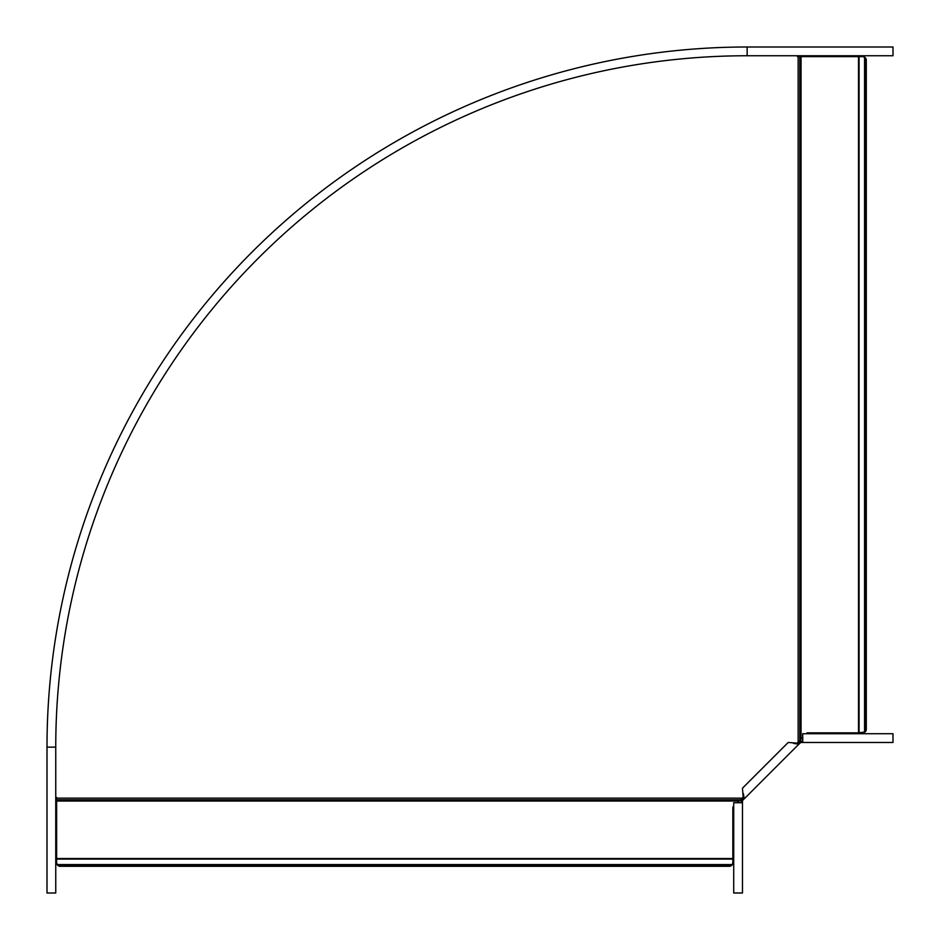 <?xml version="1.0" encoding="UTF-8"?>
<svg xmlns="http://www.w3.org/2000/svg" width="940" height="940" viewBox="0 0 940 940"><rect width="100%" height="100%" fill="white"/><g stroke="black" fill="none" stroke-linecap="round" stroke-linejoin="round"><path stroke-width="1.41" d="M737.301 802.725L740.802 799.799L56.623 799.799L56.623 797.402L55.754 797.402M57.516 865.129L731.955 865.129A3.502 3.502 0 0 1 729.346 866.292L60.125 866.292A3.502 3.502 0 0 1 57.516 865.129L56.623 862.803L56.623 799.799M740.802 799.799L743.705 796.462M796.462 743.705L799.799 740.802L799.799 56.623L797.402 56.623L797.402 55.754M731.955 865.129L732.848 862.803L732.848 807.19L733.717 806.309M802.725 737.301L799.799 740.802M865.129 57.516L865.129 731.955A3.502 3.502 0 0 0 866.292 729.346L866.292 60.125A3.502 3.502 0 0 0 865.129 57.516L862.803 56.623L799.799 56.623M858.525 56.623L858.525 732.848L865.129 731.955M858.525 732.848L807.19 732.848L806.309 733.717M47 893L55.754 893L55.754 747.136A691.382 691.382 0 0 1 747.136 55.754L893 55.754L893 47L747.136 47L747.136 55.754A691.382 691.382 0 0 0 55.754 747.136L47 747.136L47 893L47 747.136A700.136 700.136 0 0 1 747.136 47M802.725 741.014L799.376 741.613L797.778 743.211L788.214 742.459L742.459 788.214L743.211 797.778L741.613 799.376L742.647 800.41L744.245 798.812L743.352 793.513M802.725 742.471L892.988 742.471L892.988 733.717L802.725 733.717L802.725 742.471L800.821 742.471L800.821 741.014M743.211 797.778L744.245 798.812L798.812 744.245L797.778 743.211M800.821 742.471L798.812 744.245L793.513 743.352M800.41 742.647L799.376 741.613M741.014 802.725L741.613 799.376M742.471 802.725L742.471 892.988L733.717 892.988L733.717 802.725L742.471 802.725L742.471 800.821L741.014 800.821M740.191 800.222L56.623 800.222M742.024 798.142L56.623 798.142M798.142 742.024L798.142 56.623M738.981 801.056L56.623 801.056M57.117 864.577L732.354 864.577M56.623 859.078L732.848 859.078M56.623 858.525L732.848 858.525M800.222 740.191L800.222 56.623M801.056 738.981L801.056 56.623M864.577 57.117L864.577 732.354M859.078 56.623L859.078 732.848M799.282 743.763L798.248 742.729M743.763 799.282L742.729 798.248"/></g></svg>
